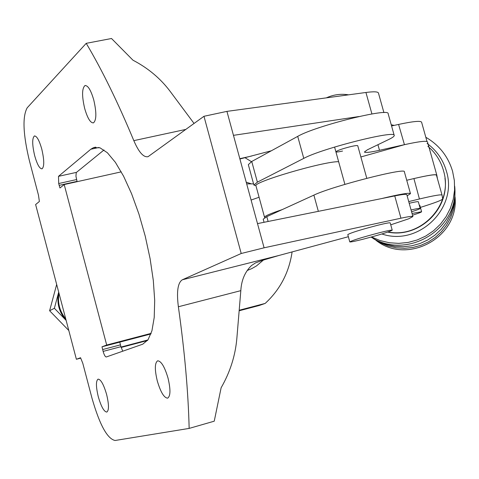 <?xml version="1.0" encoding="UTF-8"?>
<svg xmlns="http://www.w3.org/2000/svg" width="479" height="479" viewBox="0 0 479 479"><rect width="100%" height="100%" fill="white"/><g stroke="black" fill="none" stroke-linecap="round" stroke-linejoin="round"><path stroke-width="0.72" d="M427.903 146.305C435.483 152.777 440.662 160.8 443.434 170.38L443.74 171.512C453.308 204.096 421.4 238.674 388.074 231.98M360.867 156.962L404.444 144.676C418.981 141.467 426.675 140.563 427.507 141.964L436.794 175.069M406.731 180.26L413.916 178.565C428.214 175.26 435.728 174.134 436.459 175.194L442.039 195.097M437.459 178.769L436.806 175.11C436.064 174.045 428.43 175.194 413.916 178.565L419.43 198.989L408.731 201.581M391.571 125.959L398.588 124.426L404.444 144.676M404.258 144.712L379.494 150.292C370.159 152.352 365.13 152.921 364.405 152.011L367.387 149.801L388.84 139.437C392.558 137.635 394.355 136.305 394.223 135.455C396.037 129.767 321.577 148.568 303.77 158.375L257.385 182.146L253.9 185.074L255.972 185.678M366.788 178.302L357.753 145.736C357.43 145.335 355.226 145.592 351.143 146.502C342.293 148.724 337.216 150.502 335.905 151.831C336.258 152.226 338.473 151.963 342.563 151.047M394.205 135.407L388.152 113.709C389.786 107.386 315.344 125.977 297.716 136.377L251.744 161.483L257.385 182.146M398.588 124.426C413.042 121.349 420.706 120.606 421.592 122.193L427.017 141.533M253.852 184.9L248.326 164.65L251.744 161.483M264.049 222.292L263.199 219.184L266.803 216.652L268.12 221.472M410.461 193.618L404.366 171.793C406.485 167.159 331.995 186.307 313.883 195.121L266.803 216.652M381.817 198.528C399.893 194.175 409.443 192.546 410.467 193.648L407.132 195.839M419.43 198.989C433.83 195.552 441.369 194.27 442.051 195.133L442.668 198.953C442.039 200.15 434.615 202.964 420.394 207.401M412.048 213.466L421.604 211.742L419.82 205.347L419.305 205.234M411.078 209.982C416.886 208.605 419.921 208.09 420.191 208.425L418.335 201.779C418.059 201.414 415.012 201.91 409.204 203.276M421.604 211.742C421.412 212.197 418.389 213.341 412.527 215.179M420.191 208.425C420.035 208.88 417.167 209.994 411.575 211.778M247.242 270.455L251.798 268.593L256.403 265.977L263.486 260.001M247.242 270.509L248.134 270.138M157.28 380.901C154.591 369.566 154.717 362.866 157.651 360.813C161.178 361.004 164.632 366.74 168.003 378.027C170.704 389.487 170.578 396.193 167.626 398.157C164.052 397.857 160.603 392.103 157.28 380.901M84.681 108.493C81.813 96.075 81.903 88.435 84.957 85.579C87.932 85.292 90.866 90.076 93.752 99.919C96.632 112.481 96.536 120.133 93.465 122.869C90.459 123.073 87.531 118.277 84.681 108.493M98.279 396.708C95.902 386.703 95.836 380.841 98.087 379.129C100.865 379.398 103.703 384.511 106.619 394.474C109.008 404.563 109.068 410.431 106.799 412.078C103.991 411.724 101.153 406.605 98.279 396.708M34.686 155.735C32.159 144.874 32.057 138.287 34.392 135.982C36.769 135.88 39.224 140.239 41.763 149.053C44.302 160.016 44.397 166.608 42.056 168.83C39.649 168.865 37.194 164.501 34.686 155.735M379.721 232.65C387.595 230.686 391.762 229.866 392.229 230.183C389.283 231.872 379.374 234.938 362.483 239.374C354.61 241.344 350.383 242.188 349.796 241.901C352.556 240.254 362.531 237.171 379.721 232.65M392.229 230.183L390.199 222.879C389.72 222.525 385.547 223.322 377.674 225.268C360.483 229.77 350.52 232.884 347.784 234.608L349.79 241.883M383.913 112.625L378.446 93.04C377.973 91.633 373.8 91.441 365.938 92.477L226.932 111.379L264.097 247.805L400.953 218.202C408.689 216.55 412.67 216.005 412.91 216.568L408.701 218.801L390.738 224.825M133.821 140.64C138.82 152.262 143.568 157.609 148.065 156.675L203.97 116.289L241.212 253.499L182.307 279.796C177.781 282.73 176.47 291.717 178.374 306.758C184.666 351.484 188.259 392.038 189.151 428.406L115.08 440.494C107.326 438.848 99.65 424.813 92.04 398.378L82.795 363.304L80.556 357.729L76.383 359.274L35.626 204.545L39.374 201.491L38.488 195.222L29.399 160.734C23.046 134.234 22.315 116.583 27.207 107.787L86.22 43.332C101.991 69.832 117.858 102.267 133.821 140.64L185.924 129.39M226.932 111.379L203.97 116.289M264.097 247.805L241.212 253.499M348.365 236.716L278.886 255.487L262.241 260.402L255.517 262.917L251.583 265.474C244.997 271.767 241.41 280.161 240.823 290.651L236.866 338.234C235.381 355.598 230.136 372.105 221.124 387.756L214.239 421.185L189.151 428.406M147.508 340.497L121.133 347.461M80.664 358.142L76.383 359.274M121.013 347.053L147.909 339.952M194.067 123.474L170.129 91.333C160.447 78.46 148.065 68.084 132.982 60.21L111.517 38.506L86.22 43.332M245.032 157.735L251.433 161.657M292.1 251.918C289.071 272.503 280.095 289.669 265.168 303.423L239.704 310.111M121.259 171.853L64.198 184.559L106.691 345.03L101.991 346.802L150.927 333.947M151.136 333.366L106.691 345.03M412.91 216.568L406.803 194.678C406.521 193.959 402.504 194.378 394.75 195.923L257.51 223.615M233.459 135.341L359.022 116.523M271.353 150.777L239.907 159.01M77.125 181.679L77.041 181.373L59.186 185.349L59.965 187.978L64.198 184.559M265.168 303.423L259.055 305.542L239.662 310.637M122.756 351.197L120.918 346.694L119.792 342.126M77.041 181.373L75.939 176.188L76.263 172.548L104.003 149.969M59.186 185.349L58.707 183.535L58.498 176.332L90.818 149.232L93.573 147.61L99.997 147.813L107.38 152.747L115.373 162.321L123.582 176.188L131.581 193.726L138.928 214.059L145.221 236.105L150.101 258.672L153.316 280.514L154.699 300.465L154.214 317.493L151.933 330.791L148.029 339.785L142.736 344.185L106.284 356.975C105.236 356.891 104.183 355.029 103.123 351.394L101.991 346.802M264.941 217.574L264.564 217.34C264.336 216.203 270.24 213.616 282.269 209.58M260.241 201.497L256.002 185.96C251.146 182.637 324.151 161.142 338.629 161.698M251.086 200.054L259.085 197.252M253.571 183.87L246.679 183.864M59.001 293.286C57.414 302.794 59.665 311.344 65.761 318.942M58.701 292.136L54.378 308.278L66.144 320.403C58.947 312.146 56.462 302.734 58.701 292.148M56.672 284.436L49.606 310.745L68.808 330.51M54.378 308.278L49.606 310.745M427.1 143.449C436.609 150.454 443.021 159.633 446.344 170.973C458.373 207.94 418.61 246.679 381.883 233.974M444.955 178.236C449.637 209.401 418.592 238.542 387.733 232.099M297.716 136.377L303.77 158.375M377.937 144.706L379.494 150.292M313.883 195.121L318.343 211.341M278.886 255.487L182.307 279.796M240.823 290.651L178.374 306.758M251.726 155.998L239.817 158.687M120.433 344.868L102.632 349.556M76.412 172.38L58.498 176.332M76.562 179.565L58.707 183.535M98.943 147.478L90.818 149.232M120.918 346.694L103.123 351.394M365.938 92.477L371.92 113.954M394.75 195.923L400.953 218.202M373.339 238.596L380.434 242.889L388.134 245.99L396.241 247.823L404.533 248.326L412.808 247.487L420.843 245.338L428.43 241.919L435.369 237.327L441.476 231.68L446.596 225.118L450.589 217.825L453.356 209.982L454.816 201.797L454.936 193.48M371.081 237.099L378.428 241.422L386.367 244.518L394.708 246.308L403.234 246.745L411.724 245.811L419.957 243.542L427.723 239.979L434.824 235.219L441.069 229.393L446.302 222.633L450.38 215.131L453.206 207.066L454.697 198.659L454.822 190.121M371.141 237.081C406.767 260.893 459.565 228.89 454.679 186.157M371.548 236.967L380.218 240.602L389.373 242.757L398.762 243.374L408.132 242.44L417.227 239.967L425.789 236.027L433.585 230.734L440.399 224.22L446.045 216.67L450.362 208.293L453.236 199.318L454.577 189.995L454.355 180.577L452.577 171.326M425.819 137.269C439.189 145.083 448.099 156.399 452.547 171.225M376.249 240.548C407.922 265.258 459.181 237.087 455.05 196.995M394.187 125.384L391.235 124.768M85.478 85.478L84.957 85.579M34.71 135.916L34.392 135.982M95.734 147.149L93.573 147.61M348.574 94.836C340.868 93.609 333.462 94.614 326.355 97.86M334.581 147.053L344.904 184.379M260.283 201.641L264.528 217.215M250.936 183.691L246.224 182.194"/></g></svg>
